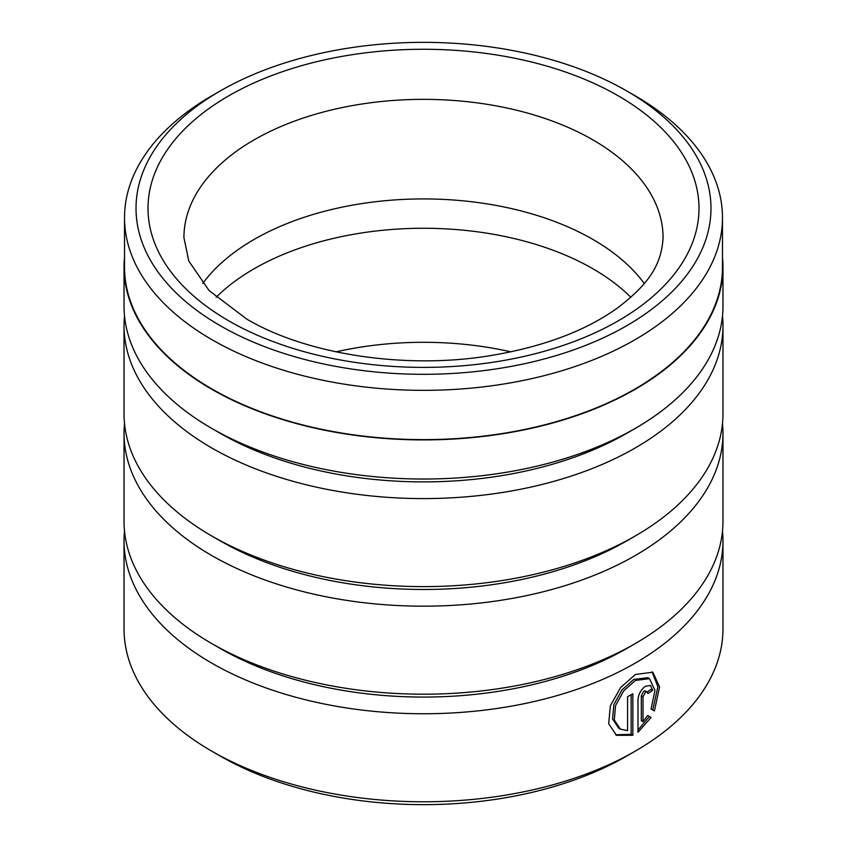 <?xml version="1.0" encoding="UTF-8"?>
<svg xmlns="http://www.w3.org/2000/svg" width="847" height="847" viewBox="0 0 847 847"><rect width="100%" height="100%" fill="white"/><g stroke="black" fill="none" stroke-linecap="round" stroke-linejoin="round"><path stroke-width="1.27" d="M220.209 90.968L212.078 95.658A298.98 172.619 0 0 0 124.52 217.721L124.52 267.017A298.98 172.619 0 0 0 212.089 389.069A298.98 172.619 0 0 0 537.919 426.486A298.98 172.619 0 0 0 722.48 267.017L722.48 217.721A298.98 172.619 0 0 0 634.922 95.658A298.98 172.619 0 0 0 634.911 95.658L626.791 90.968A287.482 165.98 0 0 0 626.78 90.968A287.482 165.98 0 0 0 220.209 90.968A287.482 165.98 0 0 0 220.22 325.693A287.482 165.98 0 0 0 626.78 325.693A287.482 165.98 0 0 0 626.791 90.968L634.922 95.658M124.52 217.721A298.98 172.619 0 0 0 212.089 339.774A298.98 172.619 0 0 0 537.919 377.201A298.98 172.619 0 0 0 722.48 217.721M618.681 728.187L612.582 718.997L613.863 704.63L621.994 689.892L633.736 679.442L647.786 677.706L649.49 678.68L635.43 680.427L623.688 690.877L615.557 705.604L614.276 719.971L620.385 729.151L627.574 730.643L627.574 696.7A299.467 172.894 0 0 0 632.847 693.799L632.847 735.281L616.457 735.312L608.697 723.74L610.327 705.805L620.66 687.478L635.43 674.477L652.846 672.211L659.569 686.938L654.413 710.961L651.068 709.034L654.975 690.273L649.49 678.68M615.61 734.773L631.153 734.296L632.847 735.281M643.011 721.718L641.317 720.744L641.317 695.715L643.784 691.184L644.853 690.803L647.203 691.925L645.478 692.168L643.011 696.689L643.011 721.718L647.68 715.482L651.089 717.451L637.992 732.306L637.992 699.738C638.479 694.064 640.978 689.553 645.478 686.218L650.602 685.477L652.677 690.379A299.467 172.894 180 0 1 647.913 693.566L647.203 691.925A297.064 171.507 0 0 0 650.972 689.394L652.677 690.379M722.967 267.017L722.967 306.138A299.467 172.894 180 0 1 635.261 428.391L626.791 433.272A287.482 165.98 180 0 1 220.22 433.283L211.75 428.391A299.467 172.894 180 0 1 211.739 428.391A299.467 172.894 180 0 1 124.033 306.138L124.033 267.017A299.467 172.894 0 0 0 211.75 389.271A299.467 172.894 0 0 0 538.099 426.75A299.467 172.894 0 0 0 722.967 267.017A299.467 172.894 0 0 0 722.48 257.234M635.261 428.391A299.467 172.894 180 0 1 211.75 428.391L220.209 433.272A287.482 165.98 180 0 1 220.209 433.272L220.209 433.272M722.48 315.91A299.467 172.894 180 0 1 722.967 325.693A299.467 172.894 180 0 1 538.099 485.426A299.467 172.894 180 0 1 211.75 447.947A299.467 172.894 180 0 1 124.033 325.693A299.467 172.894 180 0 1 124.52 315.91M722.967 325.693L722.967 413.717A299.467 172.894 180 0 1 635.261 535.971L626.791 540.862A287.482 165.98 180 0 1 220.22 540.862L211.75 535.971A299.467 172.894 180 0 1 211.739 535.971A299.467 172.894 180 0 1 124.033 413.717L124.033 325.693M635.261 535.971A299.467 172.894 180 0 1 211.75 535.971L220.209 540.862A287.482 165.98 180 0 1 220.209 540.862L220.209 540.862M722.48 423.5A299.467 172.894 180 0 1 722.967 433.283A299.467 172.894 180 0 1 538.099 593.016A299.467 172.894 180 0 1 211.75 555.537A299.467 172.894 180 0 1 124.033 433.283A299.467 172.894 180 0 1 124.52 423.5M722.967 433.283L722.967 521.307A299.467 172.894 180 0 1 635.261 643.561L626.791 648.453A287.482 165.98 180 0 1 220.22 648.453L211.75 643.561A299.467 172.894 180 0 1 211.739 643.561A299.467 172.894 180 0 1 124.033 521.307L124.033 433.283M635.261 643.561A299.467 172.894 180 0 1 211.75 643.561L220.209 648.453A287.482 165.98 180 0 1 220.209 648.453A287.482 165.98 180 0 1 220.209 648.442M722.48 531.09A299.467 172.894 180 0 1 722.967 540.862A299.467 172.894 180 0 1 538.099 700.596A299.467 172.894 180 0 1 211.75 663.116A299.467 172.894 180 0 1 124.033 540.862A299.467 172.894 180 0 1 124.52 531.09M216.144 297.297A239.574 138.315 180 0 1 592.9 268.774A239.574 138.315 180 0 1 630.856 297.297M202.74 283.512A239.574 138.315 180 0 1 592.9 239.436A239.574 138.315 180 0 1 644.26 283.512M336.058 351.844A239.574 138.315 180 0 1 510.942 351.844M635.261 751.141L626.791 756.032A287.482 165.98 180 0 1 220.22 756.032L211.75 751.141A299.467 172.894 0 0 0 635.261 751.141A299.467 172.894 0 0 0 722.967 628.887L722.967 540.862M124.52 257.234A299.467 172.894 0 0 0 124.033 267.017M124.033 540.862L124.033 628.887A299.467 172.894 0 0 0 211.739 751.141A299.467 172.894 0 0 0 211.75 751.141L220.209 756.032A287.482 165.98 180 0 1 220.209 756.032L220.209 756.032M637.992 730.04L649.395 716.477L647.68 715.482M649.395 716.477L651.089 717.451M652.719 709.987L657.875 686.811L652.063 671.83M631.153 734.296L631.153 694.741M618.31 95.859A275.508 159.067 180 0 1 618.31 320.801A275.508 159.067 180 0 1 228.69 320.801A275.508 159.067 180 0 1 228.69 95.859A275.508 159.067 180 0 1 618.31 95.859M663.074 237.668A239.574 138.315 0 0 0 592.9 139.871A239.574 138.315 0 0 0 331.823 109.888A239.574 138.315 0 0 0 183.926 237.668L188.817 261.088L209.071 290.532L246.657 319.023C306.19 354.385 405.745 369.959 491.567 355.444C544.134 346.518 586.357 330.521 618.236 307.44C646.96 285.206 661.443 266.509 663.074 237.668M641.317 695.715L643.011 696.689M618.681 728.176L620.375 729.161"/></g></svg>
